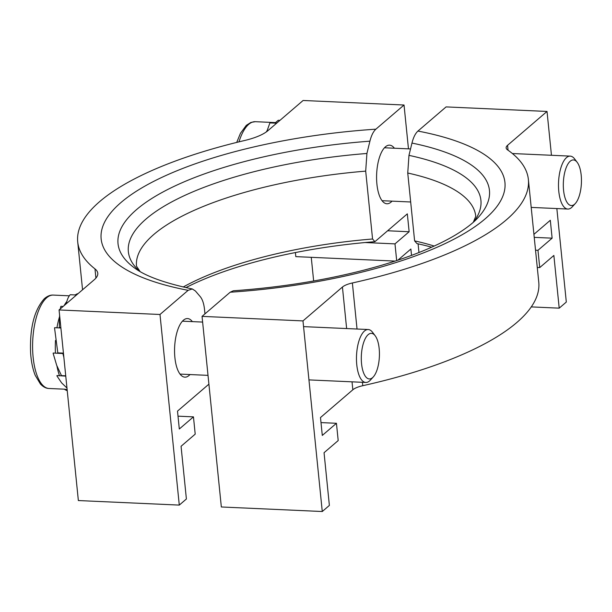 <?xml version="1.0" encoding="UTF-8"?>
<svg xmlns="http://www.w3.org/2000/svg" width="612" height="612" viewBox="0 0 612 612"><rect width="100%" height="100%" fill="white"/><g stroke="black" fill="none" stroke-linecap="round" stroke-linejoin="round"><path stroke-width="0.92" d="M357.033 329.026L352.374 282.974A18.329 5.86 -5.8 0 0 342.429 287.043L346.637 328.56M320.994 422.594L336.447 423.29L322.295 435.43L320.489 417.545L352.833 389.783A18.329 5.86 174.2 0 1 362.771 385.705A284.052 90.844 -5.8 0 0 538.774 282.254L528.378 179.515A284.052 90.844 -5.8 0 0 507.493 149.825A18.329 5.86 -5.8 0 1 506.147 147.913A18.329 5.86 -5.8 0 1 507.562 145.312L547.021 111.445L446.087 106.909L417.942 131.067C415.395 133.362 413.398 137.363 411.968 143.07A5144.832 2033.951 -87.4 0 1 408.969 155.364L407.745 173.02A223.961 71.627 174.2 0 1 475.769 216.296L473.336 222.24M352.374 282.974A284.052 90.844 -5.8 0 0 528.378 179.515M533.924 234.342L550.31 220.282L552.123 238.167L537.971 250.308L539.723 267.589L537.282 267.482M556.851 208.554L566.314 302.053L559.207 308.157L553.868 255.449L539.723 267.589M551.458 155.28L547.021 111.445M434.176 246.055A223.961 71.627 -5.8 0 0 414.615 240.883L416.948 243.584A228.544 73.096 174.2 0 1 431.644 247.194M414.615 240.883L407.745 173.02M411.968 143.07A240.164 76.814 174.2 0 1 478.026 217.658C473.328 222.921 465.808 228.697 455.466 234.985C447.502 239.751 438.154 244.433 427.421 249.046C409.061 256.902 387.824 263.956 363.704 270.198C322.845 280.656 279.378 287.518 233.31 290.784L230.196 292.215L202.044 316.373L302.978 320.91L342.429 287.043M336.447 423.29L338.191 440.571L324.046 452.712L329.378 505.42L322.272 511.517L221.337 506.981L202.044 316.373M535.531 250.201L537.971 250.308M534.23 237.364L552.123 238.167M559.207 308.157L531.315 306.903M322.272 511.517L302.978 320.91M375.164 335.736L372.578 332.308A26.492 10.473 92.6 0 0 368.187 329.524A26.492 10.473 92.6 0 0 356.88 351.104A26.492 10.473 92.6 0 0 365.808 382.454A26.492 10.473 92.6 0 0 370.428 380.075L373.32 376.893A22.82 9.019 -87.4 0 1 364.109 374.093A22.82 9.019 -87.4 0 1 361.646 351.931A22.82 9.019 -87.4 0 1 375.164 335.736A22.82 9.019 -87.4 0 1 379.379 356.544A22.82 9.019 -87.4 0 1 373.32 376.893M76.477 294.999L70.303 294.724A49.174 19.439 -87.4 0 0 70.128 294.816C68.544 296.453 67.236 299.452 66.211 303.812M63.166 306.428L60.902 306.321A49.174 19.439 -87.4 0 0 60.764 306.62L60.336 308.853M59.869 327.925L59.364 327.489L59.578 315.065M60.886 327.971L54.629 327.688A49.174 19.439 -87.4 0 0 54.56 328.108L57.811 352.879L63.434 353.132M63.441 353.223L62.875 353.529L63.648 355.243M62.875 353.529L63.847 357.224L62.875 353.529L53.267 353.04M53.16 353.093A49.174 19.439 -87.4 0 0 53.183 353.522L56.671 365.272L61.468 375.615L65.729 375.806M65.759 376.12L56.985 375.546M66.968 388.023L61.644 382.905L57 376.043A49.174 19.439 -87.4 0 1 56.901 375.722M67.129 389.622L64.88 389.27M67.244 390.747L64.994 389.653A49.174 19.439 -87.4 0 1 64.834 389.523M75.146 294.938L77.341 293.745M75.138 294.839L76.584 294.908M59.364 327.489L60.848 327.558M577.192 162.333L574.599 158.906A26.492 10.473 92.6 0 0 570.208 156.121A26.492 10.473 92.6 0 0 558.557 182.116A26.492 10.473 92.6 0 0 567.829 209.052A26.492 10.473 92.6 0 0 571.6 207.514A26.492 10.473 92.6 0 0 572.449 206.672L575.341 203.49A22.82 9.019 -87.4 0 1 574.607 204.217A22.82 9.019 -87.4 0 1 563.423 181.366A22.82 9.019 -87.4 0 1 577.192 162.333A22.82 9.019 -87.4 0 1 581.4 183.141A22.82 9.019 -87.4 0 1 575.341 203.49M274.865 123.119L278.253 120.289M276.632 123.196L270.014 122.905A49.174 19.439 -87.4 0 0 269.846 123.043L266.824 131.557M274.857 122.974L276.8 123.058M82.559 289.782L77.709 241.878A284.052 90.844 -5.8 0 1 244.563 140.515A45.831 14.657 -5.8 0 0 267.941 130.662L303.108 100.483L404.035 105.019L375.883 129.178A256.367 81.993 -5.8 0 0 120.985 202.511A256.367 81.993 -5.8 0 0 188.144 290.325L192.306 288.963L195.396 290.975A5144.832 2033.951 92.6 0 0 200.201 296.575C202.442 299.291 203.88 303.59 204.523 309.465L204.966 313.872M77.709 241.878A284.052 90.844 -5.8 0 0 94.982 268.897L95.916 278.085M59.066 309.947L159.992 314.484L179.285 505.091L78.359 500.555L59.066 309.947L94.233 279.76A45.831 14.657 -5.8 0 0 97.775 273.258A45.831 14.657 -5.8 0 0 94.982 268.897M189.988 374.552A29.33 11.597 -87.4 0 1 184.885 377.16A29.33 11.597 -87.4 0 1 174.887 357.576A29.33 11.597 -87.4 0 1 187.524 318.561A29.33 11.597 -87.4 0 1 192.367 321.621M392.017 201.149A29.33 11.597 -87.4 0 1 386.914 203.765A29.33 11.597 -87.4 0 1 376.916 184.174A29.33 11.597 -87.4 0 1 389.546 145.159A29.33 11.597 -87.4 0 1 394.396 148.219M185.918 287.617A228.544 73.096 174.2 0 1 374.896 241.694L372.563 238.994A223.961 71.627 -5.8 0 0 183.21 287.005M159.992 314.484L188.144 290.325M208.906 384.16L177.503 411.119L179.308 429.004L193.461 416.864L195.205 434.137L181.06 446.286L186.392 498.994L179.285 505.091M372.563 238.994L365.693 171.13L366.917 153.474A5144.832 2033.951 92.6 0 0 369.916 141.181C371.346 135.474 373.335 131.473 375.883 129.178M374.896 241.694L407.324 213.856L409.137 231.741L394.985 243.882L396.675 260.574M411.524 255.372L410.882 249.023L397.899 260.169M418.968 252.527L418.088 243.828M408.472 148.854L404.035 105.019M193.461 416.864L178.016 416.168M365.05 242.536L394.985 243.882M295.397 252.549L295.81 256.627L395.1 261.087M387.618 230.77L409.137 231.741M311.256 257.323L313.65 280.985M352.03 381.834L352.833 389.783M362.771 385.705L362.426 382.301M508.059 150.231L507.562 145.312M473.81 221.819A230.678 73.777 -5.8 0 0 408.969 155.364M230.196 292.215A256.367 81.993 -5.8 0 0 485.102 218.882A256.367 81.993 -5.8 0 0 417.942 131.067M53.267 295.091C50.36 294.877 47.376 296.086 44.309 298.717C34.249 310.039 29.682 328.07 30.6 352.818C31.181 361.57 32.719 369.074 35.221 375.324L40.423 384.022C43.223 386.937 46.107 388.429 49.067 388.49A46.749 18.482 -87.4 0 1 48.425 388.436A46.749 18.482 -87.4 0 1 32.75 340.142A46.749 18.482 -87.4 0 1 53.267 295.091L69.309 295.81M66.815 301.502A46.749 18.482 92.6 0 0 64.099 305.625M59.448 316.978A46.749 18.482 92.6 0 0 56.931 327.795M55.493 340.448A46.749 18.482 92.6 0 0 55.455 353.193M56.947 365.999A46.749 18.482 92.6 0 0 59.548 375.845M60.313 353.415A43.077 17.029 -87.4 0 1 60.29 352.994M238.978 141.854A46.749 18.482 -87.4 0 1 255.296 121.689L275.094 122.584M267.008 130.723A46.749 18.482 92.6 0 0 266.274 131.955M140.071 271.521L136.499 266.189A223.961 71.627 174.2 0 1 365.693 171.13M366.917 153.474A230.678 73.777 -5.8 0 0 139.528 271.208M192.306 288.963C164.552 283.073 145.304 276.081 134.564 267.98A240.164 76.814 174.2 0 1 369.916 141.181M180.043 374.1L208.019 375.363M308.945 379.899L365.808 382.454M182.422 321.178L202.626 322.08M303.56 326.624L368.187 329.524M49.067 388.49L64.918 389.201M77.41 293.745L77.915 293.768M382.064 200.698L410.683 201.983M531.201 207.407L567.829 209.052M384.443 147.775L410.537 148.945M512.382 153.528L570.208 156.121M236.729 142.405L240.455 133.294L246.292 125.353L250.912 122.423L255.296 121.689M278.33 120.296L279.936 120.365"/></g></svg>
